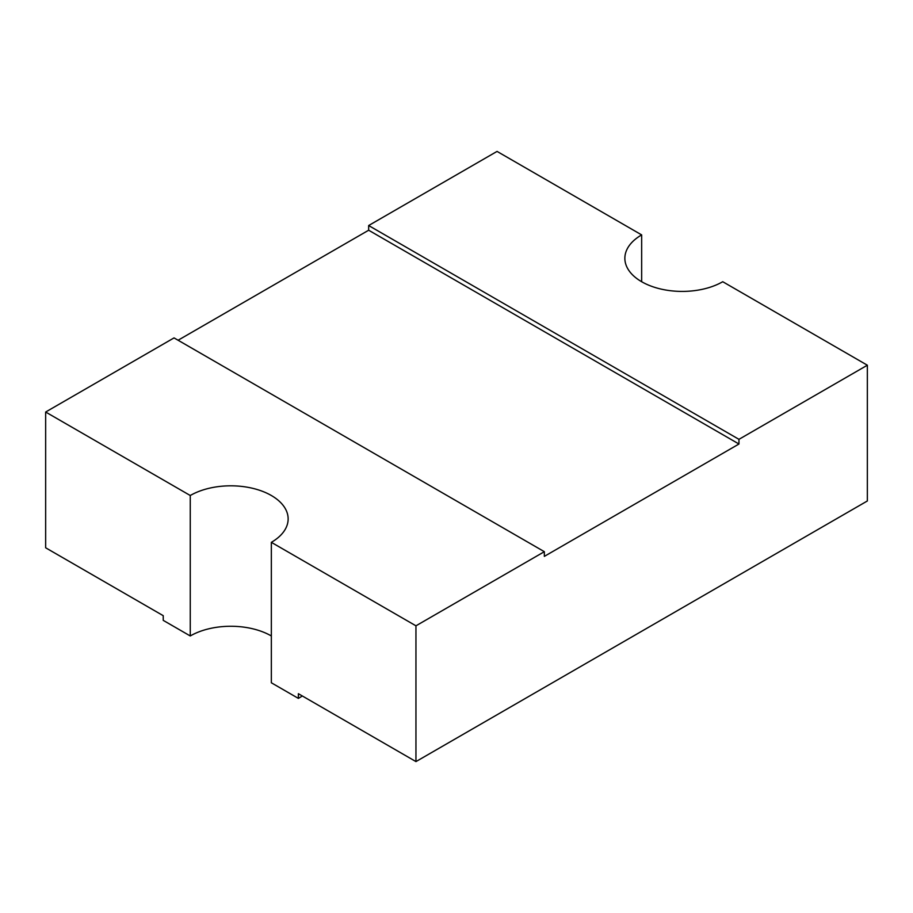 <?xml version="1.0" encoding="UTF-8"?>
<svg xmlns="http://www.w3.org/2000/svg" width="913" height="913" viewBox="0 0 913 913"><rect width="100%" height="100%" fill="white"/><g stroke="black" fill="none" stroke-linecap="round" stroke-linejoin="round"><path stroke-width="1.37" d="M738.959 444.015L368.658 230.224L368.658 225.534L497.049 151.41L641.656 234.903A57.336 33.108 180 0 0 624.857 258.311A57.336 33.108 180 0 0 660.259 288.896A57.336 33.108 180 0 0 722.742 281.718L867.35 365.211L738.959 439.336L738.959 444.015L544.342 556.371L544.342 551.692L174.041 337.901L45.65 412.025L45.65 547.789L163.233 615.682L163.233 620.361L190.258 635.962A57.336 33.108 180 0 1 271.344 635.962M45.65 412.025L190.258 495.508A57.336 33.108 180 0 1 271.344 495.508A57.336 33.108 180 0 1 288.143 518.915A57.336 33.108 180 0 1 271.344 542.333L271.344 682.776L298.38 698.388L298.38 693.697L415.951 761.59L867.35 500.975L867.35 365.211M641.656 234.903L641.656 281.718M368.658 230.224L178.092 340.241M190.258 495.508L190.258 635.962M271.344 542.333L415.951 625.816L415.951 761.59M415.951 625.816L544.342 551.692M302.306 695.968A95.568 55.168 180 0 1 298.38 698.388M738.959 439.336L368.658 225.534"/></g></svg>
